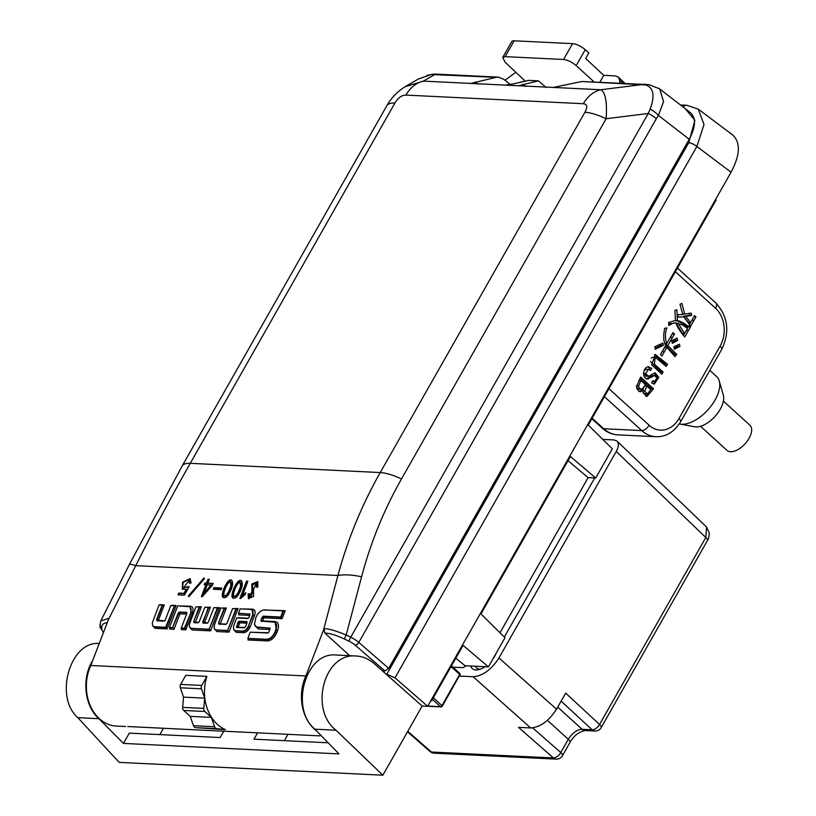 <?xml version="1.0" encoding="UTF-8"?>
<svg xmlns="http://www.w3.org/2000/svg" width="816" height="816" viewBox="0 0 816 816"><rect width="100%" height="100%" fill="white"/><g stroke="black" fill="none" stroke-linecap="round" stroke-linejoin="round"><path stroke-width="1.22" d="M204.479 578.656L188.894 596.659L188.312 596.037L203.898 578.034L204.479 578.656M221.146 589.642L213.272 589.254L213.894 587.642L221.758 588.03L221.146 589.642M238.343 594.833C236.569 597.496 234.773 598.556 232.937 598.036C229.225 596.363 237.395 577.575 241.261 580.737C243.311 583.297 242.342 587.999 238.343 594.833M257.846 587.122L256.255 587.041L256.224 583.389L253.46 589.57L253.684 596.404L248.401 598.597L248.095 593.824L249.686 593.895L249.798 596.751L251.93 591.345L251.807 584.001L257.632 581.655L257.846 587.122M349.738 655.697L324.809 633.022L324.003 628.789L305.857 675.954L90.77 665.489L108.916 618.334L100.745 620.945M246.544 581.135L247.921 581.206L242.587 595.088L245.83 592.681L245.096 594.599L240.72 598.485L239.884 598.444L246.544 581.135L247.503 581.716L241.291 597.853M228.643 594.364C226.868 597.016 225.063 598.087 223.227 597.557C219.514 595.884 227.684 577.106 231.55 580.258C233.6 582.828 232.631 587.53 228.643 594.364M208.019 579.268L209.324 579.329L207.856 583.154L213.17 583.409L212.517 585.123L202.399 596.618L201.358 596.567L205.887 584.797L204.235 584.715L204.887 583.001L206.55 583.083L208.019 579.268L208.967 579.839L207.499 583.664L205.846 583.583L205.387 584.776M178.745 593.089L183.886 593.344L186.293 589.193L182.325 589.234L182.57 582.226L190.016 578.646L191.097 582.869L189.465 583.287L188.945 580.39L183.773 587.714L189.159 586.847L184.416 595.15L178.072 594.844L178.745 593.089L178.653 594.874M405.572 86.588L423.361 81.121L470.863 83.426L496.118 77.336L431.348 74.521L418.496 78.938L405.501 86.476M513.703 83.793L505.543 85.119L518.619 85.751L538.438 80.866L528.727 80.386L513.703 83.793M658.716 88.199L690.428 112.649C696.17 118.045 695.773 126.919 689.234 139.281L658.42 115.423L656.329 118.697L358.805 642.427L388.681 668.335L689.234 139.281M388.681 668.335L384.989 671.017L383.03 670.925M305.857 675.954A40.82 31.967 92.8 0 0 316.659 731.003M319.964 735.879L127.826 726.536M90.77 665.489A40.82 31.967 92.8 0 0 116.372 726.077L125.654 726.526M510.265 84.466L503.676 79.213L498.392 77.143L496.118 77.336M324.003 628.789C327.91 628.442 335.315 630.523 346.198 635.021L350.727 637.194L648.241 113.475L650.168 109.038C655.075 95.727 653.596 87.7 645.731 84.956L581.798 81.508L553.289 87.434L600.79 89.75C605.462 92.31 607.237 101.969 606.125 118.738L401.472 479.002C383.969 509.867 370.668 542.467 361.58 576.79L346.198 635.021A3.397 0.622 115.7 0 0 344.648 639.112C336.906 635.429 330.286 633.4 324.809 633.022M659.726 88.883L663.561 101.674L658.42 115.423A13.607 5.273 35.4 0 0 650.168 109.038M538.438 80.866L546.088 87.455M581.798 81.508L648.965 84.629A13.607 9.792 -82.7 0 0 645.731 84.956M470.863 83.426L505.543 85.119M518.619 85.751L553.289 87.434M502.707 57.487L511.724 41.616A10.2 3.437 29.6 0 1 514.151 40.8L572.577 43.646A10.2 3.437 29.6 0 1 585.235 49.705L576.198 65.617C571.945 62.057 567.742 60.017 563.581 59.486L505.155 56.641L502.717 57.467L505.104 62.159L525.28 81.172M619.813 83.048L619.63 80.192L618.304 77.03L615.417 75.898L603.769 75.337L585.674 58.517L588.846 52.928L585.235 49.705M593.946 81.794L576.198 65.617M603.769 75.337L599.933 82.09M522.413 81.814L521.832 81.947M515.834 72.267L504.971 80.243M519.874 82.396L521.638 81.784M225.349 729.637L195.595 727.637A3.397 2.662 -87.2 0 1 193.443 725.689L214.577 726.719A3.397 2.662 92.8 0 0 216.719 728.668L225.349 729.637A40.82 31.967 92.8 0 1 206.897 676.372L185.773 675.342L180.622 684.41L201.746 685.44A3.397 2.662 92.8 0 0 201.45 688.826L204.683 698.149L203.786 708.4A3.397 2.662 92.8 0 0 204.847 711.481L211.344 717.386L214.577 726.719M323.534 630.003L337.926 575.484C347.738 539.264 361.845 504.951 380.246 472.556L584.899 112.292C587.744 106.988 587.224 104.132 583.328 103.724L405.899 95.095C401.758 95.115 398.096 97.767 394.924 103.051L190.261 463.315C171.86 495.71 153.694 529.829 135.752 565.651L108.446 619.548M218.933 624.067L218.576 622.863L224.227 608.165L220.881 608.002L214.516 624.536L214.057 627.8L214.506 629.014L216.148 629.932L227.603 630.493L235.967 608.736L232.621 608.573L226.97 623.271L225.716 624.403L218.719 624.005M224.227 608.165L225.124 608.532M218.576 622.863L224.655 608.43M220.432 623.832L219.361 624.332L219.004 623.118L220.432 623.832L226.369 624.128M235.967 608.736L236.864 609.103M227.603 630.493L236.395 609.001M215.648 629.932L228.031 630.748L229.031 632.135L216.944 631.553L214.475 628.963M233.549 608.624L238.109 608.532L236.752 609.093M221.799 608.053L226.358 607.961L225.012 608.522M275.39 622.496L276.553 624.913L276.542 627.178L275.012 631.921C272.891 636.562 270.137 639.02 266.75 639.305L267.189 639.56C270.371 639.509 273.125 637.051 275.451 632.176L276.298 629.952L275.145 622.363M274.931 622.22L261.018 621.129M261.242 621.19L260.875 619.987L263.599 616.427L281.122 617.284L283.478 611.164L285.182 610.694L282.112 618.671L280.694 617.029L263.17 616.172L263.966 617.783L262.742 620.956L274.992 621.557C278.399 622.21 279.286 625.168 277.654 630.411L276.797 632.635C274.421 637.837 271.34 640.601 267.546 640.917L248.013 639.968L248.288 638.642L267.189 639.56L267.546 640.917M263.17 616.172L260.875 619.987M256.52 627.167L254.47 624.22L255.938 617.365C258.06 612.724 260.814 610.266 264.2 609.98L283.04 610.898L280.694 617.029M256.081 626.912L270.178 628.187M266.75 639.305L247.86 638.377L250.247 632.176L267.791 633.032L269.045 631.9L269.963 627.994M256.601 627.218L270.116 628.187M261.905 617.304L263.69 618.018M262.742 620.956L261.671 621.455L261.304 620.252L262.66 620.711M275.869 629.697L277.654 630.411M275.012 631.921L276.797 632.635M251.165 632.227L268.444 632.757M236.569 627.402L244.27 627.83L245.534 626.698L247.044 622.792L246.677 621.588L239.19 621.221L237.925 622.343L238.364 622.608L239.618 621.476L247.044 621.843M237.925 622.343L236.854 626.515L238.364 622.608L239.71 623.067L238.201 626.984L236.854 626.515L237.221 627.728M236.783 627.463L236.426 626.26M250.043 614.06L238.466 613.255L240.159 608.869L251.134 609.399L252.991 610.694L253.093 613.744L248.441 626.035C246.983 629.218 245.106 630.89 242.801 631.084L235.457 630.727L233.6 629.432L233.498 626.382L236.65 617.977L247.799 618.518L249.053 617.396L249.829 613.867M238.466 613.255L249.982 614.06M252.766 614.795L252.124 609.695M248.441 626.035L253.195 615.06L254.551 615.519L250.226 626.759C248.523 630.482 246.31 632.471 243.586 632.696L236.242 632.339L233.784 629.748M242.801 631.084L243.229 631.339C245.422 631.298 247.299 629.615 248.87 626.29L250.226 626.759M235.1 630.799L243.229 631.339L243.586 632.696M241.077 608.909L252.644 609.164C255.082 609.634 255.724 611.755 254.551 615.519M249.829 615.386L238.619 614.846L238.894 613.52M202.888 622.985L208.304 607.39L204.816 607.216L199.257 621.67L197.992 622.802L194.045 622.608L193.678 621.394L199.237 606.941L195.942 606.788L189.261 624.689L189.71 627.453L191.342 628.361L209.141 629.228L217.372 607.828L218.27 608.185M203.113 623.047L207.06 623.24L208.315 622.108L213.884 607.655L217.372 607.828M208.304 607.39L210.446 607.186L204.53 622.557L207.723 622.965M202.745 621.843L208.733 607.645M204.612 622.812L203.541 623.302L203.174 622.098L204.53 622.557M209.141 629.228L217.801 608.083M190.852 628.361L209.569 629.493L210.569 630.87L192.137 629.983L189.669 627.392M199.237 606.941L201.379 606.737L195.463 622.118L198.655 622.526M193.678 621.394L199.665 607.206M195.544 622.373L194.473 622.863L194.106 621.659L195.463 622.118M196.86 606.829L201.379 606.737M214.628 607.696L219.514 607.624L218.158 608.185M205.734 607.257L210.446 607.186M190.046 606.737L177.725 605.9L169.432 627.453L172.594 627.606L178.153 613.163L179.408 612.041L186.436 612.377L186.803 613.591L181.244 628.034L184.406 628.187L191.117 612.102L190.046 606.737L191.209 609.154L190.689 611.847M181.244 628.034L181.397 629.615L181.846 628.463M178.153 613.163L179.846 612.296L186.803 612.632M172.594 627.606L178.582 613.428L179.928 613.887L174.022 629.258L173.023 627.871L169.432 627.453M184.406 628.187L185.834 629.83L181.397 629.615M178.643 605.941L190.567 606.217C193.015 606.686 193.647 608.807 192.474 612.571L185.834 629.83M174.022 629.258L169.585 629.044L169.861 627.718M173.981 605.717L170.819 605.564L165.26 620.007L163.996 621.129L156.978 620.792L156.611 619.589L162.17 605.135L159.008 604.982L152.266 623.047L152.704 625.801L154.775 626.984L166.117 627.535L174.41 605.972L165.689 627.269L154.346 626.719M165.689 627.269L167.107 628.922L155.142 628.34L152.674 625.75M158.477 620.558L157.406 621.047L157.039 619.844L162.598 605.401L164.302 604.942L158.386 620.303L164.659 620.854M156.611 619.589L158.386 620.303M153.847 626.719L154.775 626.984L155.142 628.34M171.686 605.299L176.113 605.513L174.41 605.972M204.847 711.481L183.722 710.461L190.22 716.356L193.443 725.689M190.22 716.356L211.344 717.386M201.45 688.826L180.326 687.796L183.549 697.129L182.651 707.37L203.786 708.4M180.326 687.796A3.397 2.662 -87.2 0 1 180.622 684.41M183.722 710.461A3.397 2.662 -87.2 0 1 182.651 707.37M206.897 676.372L201.746 685.44M204.683 698.149L183.549 697.129M405.899 95.095A34.017 26.642 -87.2 0 1 423.361 81.121L435.01 74.368A13.607 10.659 92.8 0 1 437.274 74.174L433.48 74.174A13.607 11.393 87.1 0 0 431.348 74.521M584.899 112.292A34.017 11.475 29.6 0 1 606.125 118.738L648.241 113.475A13.607 4.59 29.6 0 1 656.329 118.697M583.328 103.724A34.017 26.642 -87.2 0 1 600.79 89.75L642.906 84.476A13.607 10.659 -87.2 0 1 645.181 84.283M394.924 103.051A34.017 11.475 -150.4 0 0 386.815 105.743M107.263 622.618C103.622 623.026 101.796 624.587 101.786 627.3A3.397 3.142 179 0 1 99.97 624.607M251.93 591.345L252.889 591.916L250.757 597.322L249.798 596.751M248.095 593.824L249.053 594.395L248.941 598.822M256.224 583.389L257.173 583.96L257.417 587.102M258.05 582.002L252.511 584.96L252.889 591.916M242.587 595.088L243.535 595.66L245.198 594.323M240.19 582.604L241.148 583.175L241.526 586.806C239.384 593.62 237.201 596.965 234.977 596.843L234.019 596.261C236.242 596.394 238.425 593.048 240.567 586.225L240.19 582.604C237.15 581.533 231.938 594.956 234.019 596.261M241.699 581.125C237.823 579.625 231.03 595.507 233.478 598.22M230.489 582.134L231.448 582.706L231.815 586.327C229.673 593.15 227.491 596.496 225.267 596.374L224.318 595.792C226.542 595.915 228.715 592.569 230.857 585.755L230.489 582.134C227.45 581.063 222.227 594.476 224.318 595.792M231.999 580.645C228.113 579.156 221.33 595.037 223.768 597.751M213.894 587.642L214.853 588.224L214.435 589.315M221.564 588.55L214.853 588.224M207.856 583.154L212.966 583.93M206.55 583.083L207.499 583.664M204.887 583.001L205.846 583.583M205.887 584.797L206.846 585.368L202.613 596.374M204.143 592.814L211.058 585.052L212.017 585.623L205.102 593.385L204.143 592.814L207.203 584.858L211.058 585.052M188.312 596.037L188.996 596.547M204.275 578.442L188.792 596.323M186.293 589.193L186.772 589.478L184.365 593.63L179.224 593.375M190.25 578.799L183.059 582.491L182.57 589.376M187.874 586.582L184.028 587.836M189.057 587.02L188.353 586.877M189.159 580.564L190.006 583.144M382.867 775.2L335.998 730.228C308.958 709.267 324.329 652.555 356.123 656.003C362.63 656.38 368.577 658.838 373.963 663.398L422.158 706.034L382.867 775.2L119.177 762.379L77.836 717.672C53.938 697.007 70.166 640.744 99.226 643.508M335.998 730.228L314.905 729.198L338.987 753.892L123.451 743.417L98.93 718.692L77.836 717.672M422.158 706.034L427.655 706.299L395.005 677.831L386.203 673.934M698.374 109.181L732.564 134.895C740.744 142.382 740.245 154.826 731.065 172.207L427.655 706.299M698.272 109.171L704.024 124.562L696.854 146.482L395.005 677.831M257.57 732.839L253.97 739.184L328.165 742.795M123.451 743.417L129.305 733.125L220.167 737.542L223.768 731.197M335.988 655.024C305.663 651.647 289.558 708.329 314.905 729.198M92.596 660.756C81.437 678.29 84.507 706.289 98.93 718.692M686.878 105.284A6.803 5.324 92.8 0 0 683.145 107.008M163.475 728.27L159.875 734.604M284.366 740.663L287.977 734.318M715.54 199.532L716.081 200.053L588.265 425.054L612.296 448.8L595.721 477.992L570.404 456.491L480.961 613.938L505.002 637.684L496.138 653.29L488.417 666.876L463.1 645.374L431.562 700.893L431.011 700.393M496.138 653.29A17.33 9.058 132.3 0 1 492.721 659.297M488.417 666.876L485.071 666.713A17.33 9.058 132.3 0 1 478.89 669.63A17.33 9.058 132.3 0 1 470.73 666.009L466.14 665.785L463.019 667.641L452.9 667.151M532.624 727.882L560.776 752.525L568.293 739.306A12.699 6.63 132.3 0 1 582.083 729.29L592.12 729.779A6.803 3.652 -47.2 0 0 599.576 724.486L565.661 693.131L556.543 709.175C548.933 720.946 540.314 727.209 530.686 727.943L473.107 676.719L459.449 676.056M473.107 676.719C482.735 675.974 491.354 669.722 498.964 657.951L556.543 709.175M561.112 701.128L592.12 729.779A6.803 5.324 92.8 0 0 594.946 731.003A6.803 6.803 0 0 0 601.198 727.576A6.803 2.295 -150.4 0 0 599.576 724.486L705.809 537.479L706.564 527.065L709.298 533.042C709.063 536.959 708.441 539.468 707.431 540.559A6.803 2.295 -150.4 0 0 705.809 537.479L616.243 451.493L498.964 657.951M616.243 451.493C618.742 446.811 619.007 443.343 617.018 441.089L614.122 439.946L602.779 439.396M504.329 637.031L594.711 477.941L595.721 477.992M407.786 731.34L431.409 752.026A6.803 3.59 131.2 0 1 430.022 751.505L407.521 731.809M560.776 752.525A6.803 3.59 131.2 0 1 553.462 757.962A6.803 5.324 92.8 0 0 556.216 759.115A6.803 6.803 0 0 0 562.469 755.677A6.803 2.295 29.6 0 0 560.776 752.525M530.686 727.943L518.507 727.352L553.462 757.962L431.409 752.026A6.803 5.324 92.8 0 0 434.173 753.178A6.803 6.803 0 0 1 430.001 751.485M475.483 666.244A13.964 7.293 -47.7 0 0 476.646 668.059A13.964 7.293 -47.7 0 0 480.553 669.1M500.004 632.747L588.122 477.625L594.711 477.941M485.071 666.713L470.73 666.009M588.122 477.625L568.018 460.683M466.14 665.785L465.069 665.734L455.828 658.186M431.562 700.893L430.746 700.852M723.415 401.115L749.935 425.238A17.003 8.884 132.3 0 1 749.057 438.335A17.003 8.884 132.3 0 1 727.046 450.401L700.526 426.278M719.243 380.919L723.343 395.158A22.45 11.73 132.3 0 1 720.253 409.224A22.45 11.73 132.3 0 1 694.589 426.778L680.024 424.045A30.61 15.994 -47.7 0 0 715.02 400.105A30.61 15.994 -47.7 0 0 719.243 380.919A30.61 15.994 -47.7 0 0 716.601 376.533L709.808 370.352M640.856 380.582L638.632 385.907C639.071 388.192 640.274 389.242 642.263 389.059L645.446 384.764L640.856 380.582L638.744 380.48M639.346 389.14L642.263 389.059M646.874 386.06L644.752 391.109L647.261 394.006L650.872 389.691L646.874 386.06L644.762 385.958M679.3 423.881A30.61 15.994 -47.7 0 0 680.024 424.045M678.045 323.167L684.614 333.499L687.5 328.42L682.604 324.982L675.954 323.065M640.152 388.957C638.163 389.14 636.959 388.09 636.521 385.805M642.651 390.425L643.936 387.406M647.261 394.006L645.15 393.904L643.1 392.404M675.923 323.065L682.502 333.397L684.614 333.499M689.347 324.564L690.448 322.636M683.716 316.19L685.828 316.292L690.56 322.636L688.449 322.534L683.716 316.19L689.54 315.394L689.245 313.089M678.076 317.016L683.9 316.873L678.065 317.087L678.014 314.568L682.808 314.568L679.973 304.297L681.85 303.389L684.685 314.099L682.543 313.936M674.077 354.991L674.638 354.287L665.723 345.454L672.272 333.826M660.572 354.634L664.693 347.269L666.805 347.371L662.031 355.97L660.45 354.532L665.591 345.688L663.796 339.997L663.714 334.611L664.581 328.369L666.917 327.869C664.989 332.806 664.928 338.069 666.733 343.679L672.914 332.602L674.495 334.04L667.835 345.556L676.75 354.389L675.036 356.602L666.805 347.371M674.322 348.146L677.81 346.28L677.525 345.219M664.795 365.17L665.366 364.171L654.391 354.674M660.389 372.922L660.96 371.923L650.454 361.468M651.239 358.142L653.106 357.102L655.217 357.204L654.422 364.16L663.071 372.025L661.827 374.228L651.678 364.803L655.421 354.552L667.478 364.273L666.233 366.466L655.217 357.204M639.01 391.558L641.131 390.354L643.243 390.456L640.55 391.711M645.864 396.311L649.159 392.7M650.872 389.691L651.433 388.691L639.989 378.287M646.221 378.869L652.943 375.442M654.136 381.46L652.392 381.378M653.218 383.887L656.299 380.338M656.635 376.88L654.075 372.973M646.415 376.125L643.396 373.606M644.324 370.321L646.374 369.23L648.496 369.342L645.507 373.708L648.526 376.227L655.166 372.82L658.787 377.359L654.33 384.081L651.535 382.888L652.79 380.684L654.616 381.48L656.931 377.92L654.524 375.513L647.527 379.022M649.016 369.434L649.699 368.23L647.731 366.833M655.217 348.248L661.297 345.199L661.011 344.107M672.139 342.251L675.515 340.272L675.22 339.14M683.431 335.386L684.502 333.499M687.449 328.379L688.102 326.584M675.424 320.423L677.372 320.525C680.901 321.412 684.624 323.442 688.531 326.604L686.419 326.502C682.513 323.34 678.79 321.31 675.26 320.423M668.906 323.972L675.862 322.779L672.17 323.554L668.824 325.523L668.63 322.453L675.444 320.504L674.893 310.417L676.872 309.754L677.372 320.525M693.855 316.843L695.966 316.945L690.662 326.074L683.9 316.873M690.56 322.636L694.457 315.578L695.966 316.945M689.54 315.394L691.652 315.496L685.828 316.292M684.685 314.099L691.356 313.191L691.652 315.496M678.014 314.568L678.739 314.609L678.014 314.578M665.723 345.454L667.835 345.556M672.384 333.928L674.495 334.04M664.652 343.577L666.733 343.679M674.638 354.287L676.75 354.389M674.434 349.228L673.914 346.718L679.453 344.209L679.932 346.382L674.434 349.228M677.81 346.28L679.932 346.382M660.96 371.923L663.071 372.025M665.366 364.171L667.478 364.273M651.433 388.691L653.545 388.793L646.894 396.535L643.151 392.914L643.243 390.456M639.979 391.609L641.131 391.66C638.296 391.129 636.776 389.426 636.551 386.549L640.672 377.084L653.545 388.793M649.699 377.084L651.811 377.186M652.259 381.378L654.616 381.48M645.68 376.207L648.526 376.227M649.699 368.23L651.821 368.332L650.566 370.535L648.496 369.342M646.762 378.889L648.343 378.971C641.743 379.583 642.671 367.883 647.894 366.792L648.812 366.721M647.894 366.792L651.821 368.332M655.319 349.289L654.809 346.78L662.857 343.067L663.408 345.311L655.319 349.289M661.297 345.199L663.408 345.311M672.282 343.352L671.741 340.69L677.137 338.038L677.627 340.374L672.282 343.352M675.515 340.272L677.627 340.374M688.398 326.849L690.509 326.951L684.726 336.937C679.871 331.276 676.923 326.553 675.862 322.779M688.531 326.604L689.081 325.645L690.509 326.951M361.58 576.79A34.017 12.648 14.8 0 0 337.926 575.484L135.752 565.651A34.017 3.529 -153.1 0 0 129.295 564.652L100.766 620.956L100.001 626.535L103.418 632.675M176.113 605.513L167.107 628.922M159.875 604.717L164.302 604.942M186.65 613.969L179.928 613.887M169.585 629.044L170.034 627.892M219.514 607.624L210.569 630.87M226.358 607.961L220.351 623.587M238.109 608.532L229.031 632.135M238.619 614.846L239.068 613.693M237.517 617.712L248.462 618.242M248.013 639.968L248.462 638.816M269.963 629.524L258.315 628.952L254.939 625.668M264.027 609.98L285.182 610.694M282.112 618.671L263.966 617.783M405.358 86.618C397.504 91.392 391.323 97.777 386.804 105.764L182.141 466.028A34.017 11.475 -150.4 0 1 190.261 463.315L380.246 472.556A34.017 11.475 29.6 0 1 401.472 479.002M475.361 81.926L477.931 84.14M523.117 84.252L525.688 86.465M514.151 40.8L505.155 56.641M563.581 59.486L572.577 43.646M622.781 83.201L619.63 80.192M384.989 671.017L355.225 645.211A10.2 3.437 -150.4 0 0 349.166 641.284L344.648 639.112M101.786 627.3L101.816 629.258A10.2 3.437 -150.4 0 0 103.53 632.329M216.148 629.932L216.944 631.553M257.53 627.341L258.315 628.952M274.992 621.557L273.921 622.047M264.639 610.246L265.71 609.746M239.19 621.221L239.71 623.067M238.201 626.984L238.292 627.229A1.02 0.796 -87.2 0 1 238.119 627.535M246.891 623.169L239.986 622.832M238.292 627.229L244.933 627.555M235.457 630.727L236.242 632.339M251.573 609.654L252.644 609.164M191.342 628.361L192.137 629.983M179.408 612.041L180.203 613.652M181.672 628.289L184.834 628.442L191.117 612.102L192.474 612.571M189.496 606.706L190.567 606.217M216.719 728.668L195.595 727.637M349.166 641.284A3.397 0.622 115.7 0 1 350.727 637.194A13.607 4.59 29.6 0 1 358.805 642.427A3.397 1.632 130.9 0 1 355.225 645.211M101.816 629.258A3.397 3.142 179 0 1 100.001 626.535M256.489 586.439L257.448 587.01M433.337 697.772L441.956 705.616L459.673 674.424L451.054 666.59M427.788 706.064L440.477 706.687L432.429 699.363M459.459 673.271A1.357 0.714 132.3 0 1 459.745 673.384A1.357 0.714 132.3 0 1 459.673 674.424L460.01 675.056A1.357 1.357 0 0 0 459.745 673.384L451.472 665.856M459.683 675.169L442.292 706.238L441.956 705.616A1.357 0.714 -47.7 0 1 440.477 706.687A1.357 1.061 92.8 0 0 441.976 706.35L442.292 706.238A1.357 1.357 0 0 1 441.048 706.931L427.666 706.279M731.065 172.207L696.854 146.482A6.803 2.295 -150.4 0 0 688.724 142.718L386.937 673.975M685.154 108.569L694.906 120.278L688.724 142.718M547.414 720.324L568.293 739.306A6.803 2.295 29.6 0 1 569.976 742.458L562.469 755.677M557.705 707.125L582.083 729.29A6.803 5.324 92.8 0 0 584.909 730.524C578.442 732.176 573.464 736.154 569.976 742.458M636.602 385.805L638.632 385.907M643.13 391.027L644.752 391.109M592.141 418.22L603.707 428.737A34.017 26.642 92.8 0 0 617.865 434.867L655.901 436.713A34.017 26.642 -87.2 0 1 641.733 430.583L604.401 396.637M591.865 418.72L602.29 428.196A6.803 3.55 132.3 0 0 603.707 428.737L641.733 430.583A6.803 3.55 132.3 0 0 649.128 425.228A27.214 21.308 92.8 0 0 678.943 418.557A6.803 2.295 29.6 0 1 680.636 421.709L721.762 349.319C729.973 331.877 728.025 316.455 715.907 303.042L677.443 268.066M691.927 320.229L693.937 320.331M670.344 337.314L672.466 337.416M662.184 351.676L664.295 351.788M678.943 418.557L720.069 346.168A27.214 21.308 92.8 0 0 715.561 308.285L675.362 271.728M715.561 308.285A6.803 3.55 -47.7 0 0 715.907 303.042M720.069 346.168A6.803 2.295 29.6 0 1 721.762 349.319M608.93 388.671L649.128 425.228M656.798 377.267L658.787 377.359M643.549 373.606L645.507 373.708M657.553 347.177L659.665 347.279M670.048 323.452L672.17 323.554M686.317 330.511L688.316 330.613M618.314 77.041L624.893 83.303M426.931 75.347L433.469 74.174M437.264 74.174L498.403 77.143M659.634 88.862L648.965 84.629M182.141 466.028L129.285 564.652M335.866 655.013L356.123 656.003M698.272 109.16L686.929 105.295L680.524 104.978M594.946 731.003L584.909 730.524M601.198 727.576L707.431 540.559M556.216 759.115L434.173 753.178M617.069 441.13L706.636 527.116M602.29 428.196C606.829 432.296 612.031 434.52 617.865 434.867M655.901 436.713C665.897 437.06 674.138 432.052 680.636 421.709"/></g></svg>
